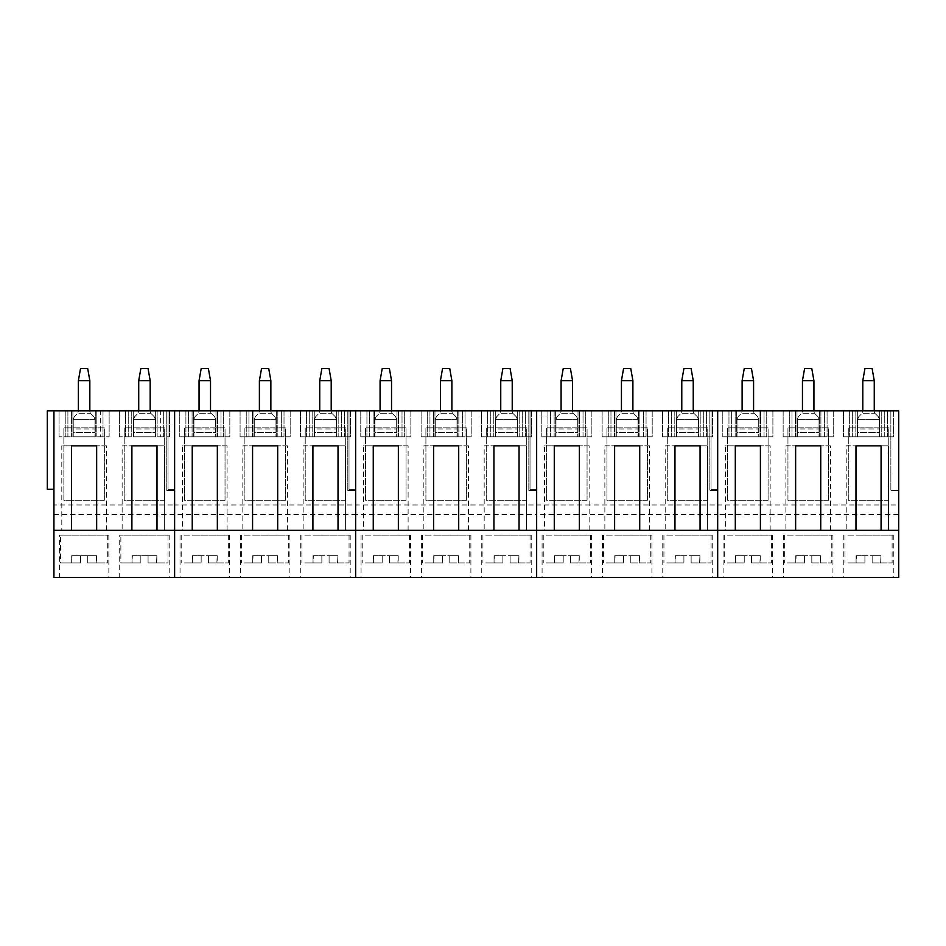 <?xml version="1.0" encoding="UTF-8"?>
<svg xmlns="http://www.w3.org/2000/svg" width="946" height="946" viewBox="0 0 946 946"><rect width="100%" height="100%" fill="white"/><g stroke="black" fill="none" stroke-linecap="round" stroke-linejoin="round"><path stroke-width="0.71" stroke-dasharray="4.73 3.55" d="M63.417 535.152L107.69 535.152L63.417 535.152M63.417 562.905L80.493 562.905L60.52 562.905L60.532 535.152M87.73 562.905L104.805 562.905L87.73 562.905L96.196 562.905L87.73 562.905L87.73 555.669L87.73 562.905L87.73 555.669L80.493 555.669L87.73 555.669L87.73 562.905M107.69 535.152L107.69 562.905L104.805 562.905M80.493 555.669L80.493 562.905L72.026 562.905L80.493 562.905L80.493 555.669L80.493 562.905L80.493 555.669L71.683 555.669L71.683 562.905L72.026 555.669L80.493 555.669M96.196 562.905L96.539 555.669L96.196 562.905M87.73 555.669L96.196 555.669L87.73 555.669M123.749 535.152L168.033 535.152L123.749 535.152M123.749 562.905L140.836 562.905L120.863 562.905L120.863 535.152M148.073 562.905L165.136 562.905L148.073 562.905L156.539 562.905L148.073 562.905L148.073 555.669L148.073 562.905L148.073 555.669L140.836 555.669L148.073 555.669L148.073 562.905M168.033 535.152L168.033 562.905L165.136 562.905M140.836 555.669L140.836 562.905L132.369 562.905L140.836 562.905L140.836 555.669L140.836 562.905L140.836 555.669L132.026 555.669L132.026 562.905L132.369 555.669L140.836 555.669M156.539 562.905L156.87 555.669L156.539 562.905M148.073 555.669L156.539 555.669L148.073 555.669M184.092 535.152L228.364 535.152L184.092 535.152M184.092 562.905L201.167 562.905L184.092 562.905M208.416 562.905L228.364 562.905L208.416 562.905L216.882 562.905L208.416 562.905L208.416 555.669L208.416 562.905L208.416 555.669L201.167 555.669L208.416 555.669L208.416 562.905M201.167 555.669L201.167 562.905L192.712 562.905L201.167 562.905L201.167 555.669L201.167 562.905L201.167 555.669L192.369 555.669L192.369 562.905L192.712 555.669L201.167 555.669M216.882 562.905L217.213 555.669L216.882 562.905M208.416 555.669L216.882 555.669L208.416 555.669M244.435 535.152L288.707 535.152L244.435 535.152M244.435 562.905L261.51 562.905L244.435 562.905M268.759 562.905L288.707 562.905L268.759 562.905L277.213 562.905L268.759 562.905L268.759 555.669L268.759 562.905L268.759 555.669L261.51 555.669L268.759 555.669L268.759 562.905M261.51 555.669L261.51 562.905L253.043 562.905L261.51 562.905L261.51 555.669L261.51 562.905L261.51 555.669L252.712 555.669L252.712 562.905L253.043 555.669L261.51 555.669M277.213 562.905L277.556 555.669L277.213 562.905M268.759 555.669L277.213 555.669L268.759 555.669M304.778 535.152L349.05 535.152L304.778 535.152M304.778 562.905L321.853 562.905L304.778 562.905M329.09 562.905L349.05 562.905L329.09 562.905L337.556 562.905L329.09 562.905L329.09 555.669L329.09 562.905L329.09 555.669L321.853 555.669L329.09 555.669L329.09 562.905M321.853 555.669L321.853 562.905L313.386 562.905L321.853 562.905L321.853 555.669L321.853 562.905L321.853 555.669L313.043 555.669L313.043 562.905L313.386 555.669L321.853 555.669M337.556 562.905L337.899 555.669L337.556 562.905M329.09 555.669L337.556 555.669L329.09 555.669M365.109 535.152L409.393 535.152L365.109 535.152M365.109 562.905L382.196 562.905L365.109 562.905M389.433 562.905L409.393 562.905L389.433 562.905L397.899 562.905L389.433 562.905L389.433 555.669L389.433 562.905L389.433 555.669L382.196 555.669L389.433 555.669L389.433 562.905M382.196 555.669L382.196 562.905L373.729 562.905L382.196 562.905L382.196 555.669L382.196 562.905L382.196 555.669L373.386 555.669L373.386 562.905L373.729 555.669L382.196 555.669M397.899 562.905L398.231 555.669L397.899 562.905M389.433 555.669L397.899 555.669L389.433 555.669M425.452 535.152L469.724 535.152L425.452 535.152M425.452 562.905L442.527 562.905L425.452 562.905M449.776 562.905L469.724 562.905L449.776 562.905L458.242 562.905L449.776 562.905L449.776 555.669L449.776 562.905L449.776 555.669L442.527 555.669L449.776 555.669L449.776 562.905M442.527 555.669L442.527 562.905L434.072 562.905L442.527 562.905L442.527 555.669L442.527 562.905L442.527 555.669L433.729 555.669L433.729 562.905L434.072 555.669L442.527 555.669M458.242 562.905L458.574 555.669L458.242 562.905M449.776 555.669L458.242 555.669L449.776 555.669M485.795 535.152L530.067 535.152L485.795 535.152M485.795 562.905L502.87 562.905L485.795 562.905M510.119 562.905L530.067 562.905L510.119 562.905L518.574 562.905L510.119 562.905L510.119 555.669L510.119 562.905L510.119 555.669L502.87 555.669L510.119 555.669L510.119 562.905M502.87 555.669L502.87 562.905L494.403 562.905L502.87 562.905L502.87 555.669L502.87 562.905L502.87 555.669L494.072 555.669L494.072 562.905L494.403 555.669L502.87 555.669M518.574 562.905L518.916 555.669L518.574 562.905M510.119 555.669L518.574 555.669L510.119 555.669M546.138 535.152L590.41 535.152L546.138 535.152M546.138 562.905L563.213 562.905L546.138 562.905M570.45 562.905L590.41 562.905L570.45 562.905L578.917 562.905L570.45 562.905L570.45 555.669L570.45 562.905L570.45 555.669L563.213 555.669L570.45 555.669L570.45 562.905M563.213 555.669L563.213 562.905L554.746 562.905L563.213 562.905L563.213 555.669L563.213 562.905L563.213 555.669L554.415 555.669L554.415 562.905L554.746 555.669L563.213 555.669M578.917 562.905L579.259 555.669L578.917 562.905M570.45 555.669L578.917 555.669L570.45 555.669M606.481 535.152L650.753 535.152L606.481 535.152M606.481 562.905L623.556 562.905L606.481 562.905M630.793 562.905L650.753 562.905L630.793 562.905L639.26 562.905L630.793 562.905L630.793 555.669L630.793 562.905L630.793 555.669L623.556 555.669L630.793 555.669L630.793 562.905M623.556 555.669L623.556 562.905L615.089 562.905L623.556 562.905L623.556 555.669L623.556 562.905L623.556 555.669L614.746 555.669L614.746 562.905L615.089 555.669L623.556 555.669M639.26 562.905L639.602 555.669L639.26 562.905M630.793 555.669L639.26 555.669L630.793 555.669M666.812 535.152L711.085 535.152L666.812 535.152M666.812 562.905L683.899 562.905L666.812 562.905M691.136 562.905L711.085 562.905L691.136 562.905L699.602 562.905L691.136 562.905L691.136 555.669L691.136 562.905L691.136 555.669L683.899 555.669L691.136 555.669L691.136 562.905M683.899 555.669L683.899 562.905L675.432 562.905L683.899 562.905L683.899 555.669L683.899 562.905L683.899 555.669L675.089 555.669L675.089 562.905L675.432 555.669L683.899 555.669M699.602 562.905L699.934 555.669L699.602 562.905M691.136 555.669L699.602 555.669L691.136 555.669M727.155 535.152L771.428 535.152L727.155 535.152M727.155 562.905L744.23 562.905L727.155 562.905M751.479 562.905L771.428 562.905L751.479 562.905L759.934 562.905L751.479 562.905L751.479 555.669L751.479 562.905L751.479 555.669L744.23 555.669L751.479 555.669L751.479 562.905M744.23 555.669L744.23 562.905L735.763 562.905L744.23 562.905L744.23 555.669L744.23 562.905L744.23 555.669L735.432 555.669L735.432 562.905L735.763 555.669L744.23 555.669M759.934 562.905L760.277 555.669L759.934 562.905M751.479 555.669L759.934 555.669L751.479 555.669M787.498 535.152L831.771 535.152L787.498 535.152M787.498 562.905L804.573 562.905L787.498 562.905M811.81 562.905L831.771 562.905L811.81 562.905L820.277 562.905L811.81 562.905L811.81 555.669L811.81 562.905L811.81 555.669L804.573 555.669L811.81 555.669L811.81 562.905M804.573 555.669L804.573 562.905L796.106 562.905L804.573 562.905L804.573 555.669L804.573 562.905L804.573 555.669L795.775 555.669L795.775 562.905L796.106 555.669L804.573 555.669M820.277 562.905L820.62 555.669L820.277 562.905M811.81 555.669L820.277 555.669L811.81 555.669M847.841 535.152L892.113 535.152L847.841 535.152M847.841 562.905L864.916 562.905L847.841 562.905M872.153 562.905L892.113 562.905L872.153 562.905L880.62 562.905L872.153 562.905L872.153 555.669L872.153 562.905L872.153 555.669L864.916 555.669L872.153 555.669L872.153 562.905M864.916 555.669L864.916 562.905L856.449 562.905L864.916 562.905L864.916 555.669L864.916 562.905L864.916 555.669L856.106 555.669L856.106 562.905L856.449 555.669L864.916 555.669M880.62 562.905L880.963 555.669L880.62 562.905M872.153 555.669L880.62 555.669L872.153 555.669M94.967 436.792L73.244 436.792L73.244 432.57L73.244 436.792L94.967 436.792L94.967 432.57L94.967 436.792M73.244 428.952L73.244 432.57L94.967 432.57L94.967 419.291L94.967 432.57L73.244 432.57L73.244 419.291L73.244 428.952L94.967 428.952L73.244 428.952M73.244 419.291L94.967 419.303L93.914 416.725L94.967 419.291L73.244 419.303L74.308 416.725L77.702 413.26L74.308 416.725L73.244 419.291M90.899 413.721L93.914 416.725L90.899 413.721M89.835 410.848L89.835 411.155A3.618 3.618 0 0 0 90.509 413.26L77.702 413.26L90.509 413.26A3.618 3.618 0 0 1 89.835 411.155L89.835 380.682L78.376 380.682L78.376 411.155L77.702 413.26L78.376 410.848M89.835 380.682L87.706 368.609L80.505 368.609L78.376 380.682M155.31 436.792L133.587 436.792L133.587 432.57L133.587 436.792L155.31 436.792L155.31 432.57L155.31 436.792M133.587 428.952L133.587 432.57L155.31 432.57L155.31 419.291L155.31 432.57L133.587 432.57L133.587 419.291L133.587 428.952L155.31 428.952L133.587 428.952M133.587 419.291L155.31 419.303L154.245 416.725L155.31 419.291L133.587 419.303L134.651 416.725L138.045 413.26L134.651 416.725L133.587 419.291M151.242 413.721L154.245 416.725L151.242 413.721M150.178 410.848L150.178 411.155A3.618 3.618 0 0 0 150.852 413.26L138.045 413.26L150.852 413.26A3.618 3.618 0 0 1 150.178 411.155L150.178 380.682L138.719 380.682L138.719 411.155L138.045 413.26L138.719 410.848M150.178 380.682L148.049 368.609L140.848 368.609L138.719 380.682M215.653 436.792L193.93 436.792L193.93 432.57L193.93 436.792L215.653 436.792L215.653 432.57L215.653 436.792M193.93 428.952L193.93 432.57L215.653 432.57L215.653 419.291L215.653 432.57L193.93 432.57L193.93 419.291L193.93 428.952L215.653 428.952L193.93 428.952M193.93 419.291L215.653 419.303L214.588 416.725L215.653 419.291L193.93 419.303L194.982 416.725L198.376 413.26L194.982 416.725L193.93 419.291M211.585 413.721L214.588 416.725L211.585 413.721M210.52 410.848L210.52 411.155A3.618 3.618 0 0 0 211.195 413.26L198.376 413.26L211.195 413.26A3.618 3.618 0 0 1 210.52 411.155L210.52 380.682L199.05 380.682L199.05 411.155L198.388 413.26L199.05 410.848M210.52 380.682L208.392 368.609L201.179 368.609L199.05 380.682M275.984 436.792L254.261 436.792L254.261 432.57L254.261 436.792L275.984 436.792L275.984 432.57L275.984 436.792M254.261 428.952L254.261 432.57L275.984 432.57L275.984 419.291L275.984 432.57L254.261 432.57L254.261 419.291L254.261 428.952L275.984 428.952L254.261 428.952M254.261 419.291L275.984 419.303L274.931 416.725L275.984 419.291L254.261 419.303L255.325 416.725L258.719 413.26L255.325 416.725L254.261 419.291M271.916 413.721L274.931 416.725L271.916 413.721M270.863 410.848L270.863 411.155A3.618 3.618 0 0 0 271.537 413.26L258.719 413.26L271.537 413.26A3.618 3.618 0 0 1 270.863 411.155L270.863 380.682L259.393 380.682L259.393 411.155L258.719 413.26L259.393 410.848M270.863 380.682L268.735 368.609L261.522 368.609L259.393 380.682M336.327 436.792L314.604 436.792L314.604 432.57L314.604 436.792L336.327 436.792L336.327 432.57L336.327 436.792M314.604 428.952L314.604 432.57L336.327 432.57L336.327 419.291L336.327 432.57L314.604 432.57L314.604 419.291L314.604 428.952L336.327 428.952L314.604 428.952M314.604 419.291L336.327 419.303L335.274 416.725L336.327 419.291L314.604 419.303L315.668 416.725L319.062 413.26L315.668 416.725L314.604 419.291M332.259 413.721L335.274 416.725L332.259 413.721M331.206 410.848L331.206 411.155A3.618 3.618 0 0 0 331.869 413.26L319.062 413.26L331.869 413.26A3.618 3.618 0 0 1 331.206 411.155L331.206 380.682L319.736 380.682L319.736 411.155L319.062 413.26L319.736 410.848M331.206 380.682L329.078 368.609L321.865 368.609L319.736 380.682M396.67 436.792L374.947 436.792L374.947 432.57L374.947 436.792L396.67 436.792L396.67 432.57L396.67 436.792M374.947 428.952L374.947 432.57L396.67 432.57L396.67 419.291L396.67 432.57L374.947 432.57L374.947 419.291L374.947 428.952L396.67 428.952L374.947 428.952M374.947 419.291L396.67 419.303L395.605 416.725L396.67 419.291L374.947 419.303L376.011 416.725L379.405 413.26L376.011 416.725L374.947 419.291M392.602 413.721L395.605 416.725L392.602 413.721M391.538 410.848L391.538 411.155A3.618 3.618 0 0 0 392.212 413.26L379.405 413.26L392.212 413.26A3.618 3.618 0 0 1 391.538 411.155L391.538 380.682L380.079 380.682L380.079 411.155L379.405 413.26L380.079 410.848M391.538 380.682L389.409 368.609L382.208 368.609L380.079 380.682M457.013 436.792L435.29 436.792L435.29 432.57L435.29 436.792L457.013 436.792L457.013 432.57L457.013 436.792M435.29 428.952L435.29 432.57L457.013 432.57L457.013 419.291L457.013 432.57L435.29 432.57L435.29 419.291L435.29 428.952L457.013 428.952L435.29 428.952M435.29 419.291L457.013 419.303L455.948 416.725L457.013 419.291L435.29 419.303L436.343 416.725L439.748 413.26L436.343 416.725L435.29 419.291M452.945 413.721L455.948 416.725L452.945 413.721M451.881 410.848L451.881 411.155A3.618 3.618 0 0 0 452.555 413.26L439.748 413.26L452.555 413.26A3.618 3.618 0 0 1 451.881 411.155L451.881 380.682L440.422 380.682L440.422 411.155L439.748 413.26L440.422 410.848M451.881 380.682L449.752 368.609L442.539 368.609L440.422 380.682M517.356 436.792L495.633 436.792L495.633 432.57L495.633 436.792L517.356 436.792L517.356 432.57L517.356 436.792M495.633 428.952L495.633 432.57L517.356 432.57L517.356 419.291L517.356 432.57L495.633 432.57L495.633 419.291L495.633 428.952L517.356 428.952L495.633 428.952M495.633 419.291L517.356 419.303L516.291 416.725L517.356 419.291L495.633 419.303L496.685 416.725L500.079 413.26L496.685 416.725L495.633 419.291M513.276 413.721L516.291 416.725L513.276 413.721M512.224 410.848L512.224 411.155A3.618 3.618 0 0 0 512.898 413.26L500.079 413.26L512.898 413.26A3.618 3.618 0 0 1 512.224 411.155L512.224 380.682L500.753 380.682L500.753 411.155L500.079 413.26L500.753 410.848M512.224 380.682L510.095 368.609L502.882 368.609L500.753 380.682M577.687 436.792L555.964 436.792L555.964 432.57L555.964 436.792L577.687 436.792L577.687 432.57L577.687 436.792M555.964 428.952L555.964 432.57L577.687 432.57L577.687 419.291L577.687 432.57L555.964 432.57L555.964 419.291L555.964 428.952L577.687 428.952L555.964 428.952M555.964 419.291L577.687 419.303L576.634 416.725L577.687 419.291L555.964 419.303L557.028 416.725L560.422 413.26L557.028 416.725L555.964 419.291M573.619 413.721L576.634 416.725L573.619 413.721M572.567 410.848L572.567 411.155A3.618 3.618 0 0 0 573.241 413.26L560.422 413.26L573.241 413.26A3.618 3.618 0 0 1 572.567 411.155L572.567 380.682L561.096 380.682L561.096 411.155L560.422 413.26L561.096 410.848M572.567 380.682L570.438 368.609L563.225 368.609L561.096 380.682M638.03 436.792L616.307 436.792L616.307 432.57L616.307 436.792L638.03 436.792L638.03 432.57L638.03 436.792M616.307 428.952L616.307 432.57L638.03 432.57L638.03 419.291L638.03 432.57L616.307 432.57L616.307 419.291L616.307 428.952L638.03 428.952L616.307 428.952M616.307 419.291L638.03 419.303L636.965 416.725L638.03 419.291L616.307 419.303L617.371 416.725L620.765 413.26L617.371 416.725L616.307 419.291M633.962 413.721L636.965 416.725L633.962 413.721M632.898 410.848L632.898 411.155A3.618 3.618 0 0 0 633.572 413.26L620.765 413.26L633.572 413.26A3.618 3.618 0 0 1 632.898 411.155L632.898 380.682L621.439 380.682L621.439 411.155L620.765 413.26L621.439 410.848M632.898 380.682L630.769 368.609L623.568 368.609L621.439 380.682M698.373 436.792L676.65 436.792L676.65 432.57L676.65 436.792L698.373 436.792L698.373 432.57L698.373 436.792M676.65 428.952L676.65 432.57L698.373 432.57L698.373 419.291L698.373 432.57L676.65 432.57L676.65 419.291L676.65 428.952L698.373 428.952L676.65 428.952M676.65 419.291L698.373 419.303L697.308 416.725L698.373 419.291L676.65 419.303L677.714 416.725L681.108 413.26L677.714 416.725L676.65 419.291M694.305 413.721L697.308 416.725L694.305 413.721M693.241 410.848L693.241 411.155A3.618 3.618 0 0 0 693.915 413.26L681.108 413.26L693.915 413.26A3.618 3.618 0 0 1 693.241 411.155L693.241 380.682L681.782 380.682L681.782 411.155L681.108 413.26L681.782 410.848M693.241 380.682L691.112 368.609L683.911 368.609L681.782 380.682M758.716 436.792L736.993 436.792L736.993 432.57L736.993 436.792L758.716 436.792L758.716 432.57L758.716 436.792M736.993 428.952L736.993 432.57L758.716 432.57L758.716 419.291L758.716 432.57L736.993 432.57L736.993 419.291L736.993 428.952L758.716 428.952L736.993 428.952M736.993 419.291L758.716 419.303L757.651 416.725L758.716 419.291L736.993 419.303L738.046 416.725L741.439 413.26L738.046 416.725L736.993 419.291M754.648 413.721L757.651 416.725L754.648 413.721M753.584 410.848L753.584 411.155A3.618 3.618 0 0 0 754.258 413.26L741.439 413.26L754.258 413.26A3.618 3.618 0 0 1 753.584 411.155L753.584 380.682L742.113 380.682L742.113 411.155L741.439 413.26L742.113 410.848M753.584 380.682L751.455 368.609L744.242 368.609L742.113 380.682M819.047 436.792L797.324 436.792L797.324 432.57L797.324 436.792L819.047 436.792L819.047 432.57L819.047 436.792M797.324 428.952L797.324 432.57L819.047 432.57L819.047 419.291L819.047 432.57L797.324 432.57L797.324 419.291L797.324 428.952L819.047 428.952L797.324 428.952M797.324 419.291L819.047 419.303L817.994 416.725L819.047 419.291L797.324 419.303L798.389 416.725L801.782 413.26L798.389 416.725L797.324 419.291M814.979 413.721L817.994 416.725L814.979 413.721M813.927 410.848L813.927 411.155A3.618 3.618 0 0 0 814.601 413.26L801.782 413.26L814.601 413.26A3.618 3.618 0 0 1 813.927 411.155L813.927 380.682L802.456 380.682L802.456 411.155L801.782 413.26L802.456 410.848M813.927 380.682L811.798 368.609L804.585 368.609L802.456 380.682M879.39 436.792L857.667 436.792L857.667 432.57L857.667 436.792L879.39 436.792L879.39 432.57L879.39 436.792M857.667 428.952L857.667 432.57L879.39 432.57L879.39 419.291L879.39 432.57L857.667 432.57L857.667 419.291L857.667 428.952L879.39 428.952L857.667 428.952M857.667 419.291L879.39 419.303L878.326 416.725L879.39 419.291L857.667 419.303L858.732 416.725L862.125 413.26L858.732 416.725L857.667 419.291M875.322 413.721L878.326 416.725L875.322 413.721M874.258 410.848L874.258 411.155A3.618 3.618 0 0 0 874.932 413.26L862.125 413.26L874.932 413.26A3.618 3.618 0 0 1 874.258 411.155L874.258 380.682L862.799 380.682L862.799 411.155L862.125 413.26L862.799 410.848M874.258 380.682L872.129 368.609L864.928 368.609L862.799 380.682M174.62 410.848L174.62 490.501L166.768 490.501L174.62 490.501L166.768 490.501L174.62 490.501L174.62 410.848L174.62 490.501L174.62 410.848L166.768 410.848L355.637 410.848L355.637 490.501L347.797 490.501L355.637 490.501L347.797 490.501L355.637 490.501L355.637 410.848L355.637 490.501L355.637 410.848L347.797 410.848L536.654 410.848L536.654 490.501L528.814 490.501L536.654 490.501L528.814 490.501L536.654 490.501L536.654 410.848L536.654 490.501L536.654 410.848L528.814 410.848L717.683 410.848L717.683 490.501L709.831 490.501L717.683 490.501L709.831 490.501L717.683 490.501L717.683 410.848L717.683 490.501L717.683 410.848L709.831 410.848L898.7 410.848L898.7 490.501L890.86 490.501L898.7 490.501L890.86 490.501L898.7 490.501L898.7 410.848L898.7 490.501L898.7 410.848L890.86 410.848L898.7 410.848L890.86 410.848L898.7 410.848L898.7 504.975L717.683 504.975L717.683 410.848L711.037 410.848L717.683 410.848L711.037 410.848L717.683 410.848L717.683 489.295L711.037 489.295L717.683 489.295L711.037 489.295L717.683 489.295L717.683 410.848L717.683 504.975L536.654 504.975L536.654 410.848L530.02 410.848L536.654 410.848L530.02 410.848L536.654 410.848L536.654 489.295L530.02 489.295L536.654 489.295L530.02 489.295L536.654 489.295L536.654 410.848L536.654 504.975L355.637 504.975L355.637 410.848L349.003 410.848L355.637 410.848L349.003 410.848L355.637 410.848L355.637 489.295L349.003 489.295L355.637 489.295L349.003 489.295L355.637 489.295L355.637 410.848L355.637 504.975L174.62 504.975L174.62 410.848L167.986 410.848L174.62 410.848L167.986 410.848L174.62 410.848L174.62 489.295L167.986 489.295L174.62 489.295L167.986 489.295L174.62 489.295L174.62 410.848L174.62 489.295L174.62 410.848L47.3 410.848L53.934 410.848L47.3 410.848L47.3 489.295L53.934 489.295L47.3 489.295L47.3 410.848L47.3 489.295L53.934 489.295L53.934 410.848L53.934 577.391L174.62 577.391L174.62 410.848M100.311 410.848L59.066 410.848L109.145 410.848L100.311 410.848L100.311 436.792L59.066 436.792L109.145 436.792L100.311 436.792L100.311 410.848M160.654 410.848L119.409 410.848L169.488 410.848L160.654 410.848L160.654 436.792L119.409 436.792L169.488 436.792L160.654 436.792L160.654 410.848M166.768 410.848L166.768 490.501L166.768 410.848M164.356 530.328L164.356 445.85L157.001 445.85L164.356 445.85L164.356 530.328L157.001 530.328L192.239 530.328L182.483 530.328L182.483 445.85L192.239 445.85L182.483 445.85M106.413 445.85L96.658 445.85L106.413 445.85L106.413 530.328L131.896 530.328L122.14 530.328L122.14 445.85L131.896 445.85L122.14 445.85M53.934 530.328L71.553 530.328L61.797 530.328L61.797 445.85L71.553 445.85L61.797 445.85M132.582 577.391L169.192 577.391L132.582 577.391M72.251 577.391L108.849 577.391L72.251 577.391M53.934 514.636L174.62 514.636L174.62 504.975L53.934 504.975M164.687 500.245L124.21 500.245L124.21 427.829L164.687 427.829L164.687 500.245L124.21 500.245L124.21 427.829L164.687 427.829L164.687 500.245M104.344 500.245L63.867 500.245L63.867 427.829L104.344 427.829L104.344 500.245L63.867 500.245L63.867 427.829L104.344 427.829L104.344 500.245M53.934 410.848L53.934 489.295M67.899 410.848L67.899 436.792L67.899 410.848M109.145 410.848L109.145 436.792L109.145 410.848M96.811 410.848L96.811 436.792L96.811 410.848M102.996 410.848L102.996 436.792L102.996 410.848M95.298 410.848L95.298 436.792L95.298 410.848M72.913 410.848L72.913 436.792L72.913 410.848M65.227 410.848L65.227 436.792L65.227 410.848M71.411 410.848L71.411 436.792L71.411 410.848M59.066 410.848L59.066 436.792L59.066 410.848M128.242 410.848L128.242 436.792L128.242 410.848M169.488 410.848L169.488 436.792L169.488 410.848M157.142 410.848L157.142 436.792L157.142 410.848M163.327 410.848L163.327 436.792L163.327 410.848M155.641 410.848L155.641 436.792L155.641 410.848M133.256 410.848L133.256 436.792L133.256 410.848M125.57 410.848L125.57 436.792L125.57 410.848M131.742 410.848L131.742 436.792L131.742 410.848M119.409 410.848L119.409 436.792L119.409 410.848M132.582 535.152L169.192 535.152L119.716 535.152L119.704 577.391M72.251 535.152L108.849 535.152L59.373 535.152L59.373 577.391M227.099 445.85L217.344 445.85L227.099 445.85L227.099 530.328L252.57 530.328L242.826 530.328L242.826 445.85L252.57 445.85L242.826 445.85M345.385 530.328L345.385 445.85L338.018 445.85L345.385 445.85L345.385 530.328L338.018 530.328L373.256 530.328L363.5 530.328L363.5 445.85L373.256 445.85L363.5 445.85M287.43 445.85L277.686 445.85L287.43 445.85L287.43 530.328L312.913 530.328L303.158 530.328L303.158 445.85L312.913 445.85L303.158 445.85M898.7 514.636L898.7 577.391L717.683 577.391L717.683 514.636L717.683 577.391L536.654 577.391L536.654 514.636L536.654 577.391L355.637 577.391L355.637 514.636L174.62 514.636L174.62 577.391L355.637 577.391L355.637 504.975L355.637 514.636L536.654 514.636L536.654 504.975L536.654 514.636L717.683 514.636L717.683 504.975L717.683 514.636L898.7 514.636L898.7 504.975M350.505 410.848L300.426 410.848L350.505 410.848L350.505 436.792L341.672 436.792L341.672 410.848L341.672 436.792L300.426 436.792L350.505 436.792L350.505 410.848M290.174 410.848L240.083 410.848L290.174 410.848L290.174 436.792L281.329 436.792L281.329 410.848L281.329 436.792L240.083 436.792L290.174 436.792L290.174 410.848M229.831 410.848L179.752 410.848L229.831 410.848L229.831 436.792L220.997 436.792L220.997 410.848L220.997 436.792L179.752 436.792L229.831 436.792L229.831 410.848M313.611 577.391L350.209 577.391L313.611 577.391M253.268 577.391L289.866 577.391L253.268 577.391M192.925 577.391L229.523 577.391L192.925 577.391M347.797 410.848L347.797 490.501L347.797 410.848M345.704 500.245L305.227 500.245L305.227 427.829L345.704 427.829L345.704 500.245L305.227 500.245L305.227 427.829L345.704 427.829L345.704 500.245M285.361 500.245L244.884 500.245L244.884 427.829L285.361 427.829L285.361 500.245L244.884 500.245L244.884 427.829L285.361 427.829L285.361 500.245M225.03 500.245L184.553 500.245L184.553 427.829L225.03 427.829L225.03 500.245L184.553 500.245L184.553 427.829L225.03 427.829L225.03 500.245M167.986 410.848L167.986 489.295L167.986 410.848M338.171 410.848L338.171 436.792L338.171 410.848M344.356 410.848L344.356 436.792L344.356 410.848M336.658 410.848L336.658 436.792L336.658 410.848M314.273 410.848L314.273 436.792L314.273 410.848M306.587 410.848L306.587 436.792L306.587 410.848M312.771 410.848L312.771 436.792L312.771 410.848M300.426 410.848L300.426 436.792L300.426 410.848M309.259 410.848L309.259 436.792L309.259 410.848M277.828 410.848L277.828 436.792L277.828 410.848M284.013 410.848L284.013 436.792L284.013 410.848M276.315 410.848L276.315 436.792L276.315 410.848M253.942 410.848L253.942 436.792L253.942 410.848M246.244 410.848L246.244 436.792L246.244 410.848M252.428 410.848L252.428 436.792L252.428 410.848M240.083 410.848L240.083 436.792L240.083 410.848M248.928 410.848L248.928 436.792L248.928 410.848M217.485 410.848L217.485 436.792L217.485 410.848M223.67 410.848L223.67 436.792L223.67 410.848M215.984 410.848L215.984 436.792L215.984 410.848M193.599 410.848L193.599 436.792L193.599 410.848M185.901 410.848L185.901 436.792L185.901 410.848M192.085 410.848L192.085 436.792L192.085 410.848M179.752 410.848L179.752 436.792L179.752 410.848M188.585 410.848L188.585 436.792L188.585 410.848M313.611 535.152L350.209 535.152L313.611 535.152M253.268 535.152L289.866 535.152L253.268 535.152M192.925 535.152L229.523 535.152L192.925 535.152M408.116 445.85L398.361 445.85L408.116 445.85L408.116 530.328L433.599 530.328L423.843 530.328L423.843 445.85L433.599 445.85L423.843 445.85M526.402 530.328L526.402 445.85L519.047 445.85L526.402 445.85L526.402 530.328L519.047 530.328L554.273 530.328L544.518 530.328L544.518 445.85L554.273 445.85L544.518 445.85M468.459 445.85L458.704 445.85L468.459 445.85L468.459 530.328L493.93 530.328L484.186 530.328L484.186 445.85L493.93 445.85L484.186 445.85M531.534 410.848L481.443 410.848L531.534 410.848L531.534 436.792L522.689 436.792L522.689 410.848L522.689 436.792L481.443 436.792L531.534 436.792L531.534 410.848M471.191 410.848L421.112 410.848L471.191 410.848L471.191 436.792L462.358 436.792L462.358 410.848L462.358 436.792L421.112 436.792L471.191 436.792L471.191 410.848M410.848 410.848L360.769 410.848L410.848 410.848L410.848 436.792L402.015 436.792L402.015 410.848L402.015 436.792L360.769 436.792L410.848 436.792L410.848 410.848M494.628 577.391L531.226 577.391L494.628 577.391M434.285 577.391L470.883 577.391L434.285 577.391M373.942 577.391L410.552 577.391L373.942 577.391M528.814 410.848L528.814 490.501L528.814 410.848M526.733 500.245L486.256 500.245L486.256 427.829L526.733 427.829L526.733 500.245L486.256 500.245L486.256 427.829L526.733 427.829L526.733 500.245M466.39 500.245L425.913 500.245L425.913 427.829L466.39 427.829L466.39 500.245L425.913 500.245L425.913 427.829L466.39 427.829L466.39 500.245M406.047 500.245L365.57 500.245L365.57 427.829L406.047 427.829L406.047 500.245L365.57 500.245L365.57 427.829L406.047 427.829L406.047 500.245M349.003 410.848L349.003 489.295L349.003 410.848M519.188 410.848L519.188 436.792L519.188 410.848M525.373 410.848L525.373 436.792L525.373 410.848M517.675 410.848L517.675 436.792L517.675 410.848M495.302 410.848L495.302 436.792L495.302 410.848M487.604 410.848L487.604 436.792L487.604 410.848M493.788 410.848L493.788 436.792L493.788 410.848M481.443 410.848L481.443 436.792L481.443 410.848M490.288 410.848L490.288 436.792L490.288 410.848M458.845 410.848L458.845 436.792L458.845 410.848M465.03 410.848L465.03 436.792L465.03 410.848M457.344 410.848L457.344 436.792L457.344 410.848M434.959 410.848L434.959 436.792L434.959 410.848M427.261 410.848L427.261 436.792L427.261 410.848M433.445 410.848L433.445 436.792L433.445 410.848M421.112 410.848L421.112 436.792L421.112 410.848M429.945 410.848L429.945 436.792L429.945 410.848M398.503 410.848L398.503 436.792L398.503 410.848M404.687 410.848L404.687 436.792L404.687 410.848M397.001 410.848L397.001 436.792L397.001 410.848M374.616 410.848L374.616 436.792L374.616 410.848M366.93 410.848L366.93 436.792L366.93 410.848M373.114 410.848L373.114 436.792L373.114 410.848M360.769 410.848L360.769 436.792L360.769 410.848M369.602 410.848L369.602 436.792L369.602 410.848M494.628 535.152L531.226 535.152L494.628 535.152M434.285 535.152L470.883 535.152L434.285 535.152M373.942 535.152L410.552 535.152L373.942 535.152M589.133 445.85L579.378 445.85L589.133 445.85L589.133 530.328L614.616 530.328L604.861 530.328L604.861 445.85L614.616 445.85L604.861 445.85M707.419 530.328L707.419 445.85L700.064 445.85L707.419 445.85L707.419 530.328L700.064 530.328L735.302 530.328L725.547 530.328L725.547 445.85L735.302 445.85L725.547 445.85M649.476 445.85L639.721 445.85L649.476 445.85L649.476 530.328L674.959 530.328L665.204 530.328L665.204 445.85L674.959 445.85L665.204 445.85M712.551 410.848L662.472 410.848L712.551 410.848L712.551 436.792L703.718 436.792L703.718 410.848L703.718 436.792L662.472 436.792L712.551 436.792L712.551 410.848M652.208 410.848L602.129 410.848L652.208 410.848L652.208 436.792L643.375 436.792L643.375 410.848L643.375 436.792L602.129 436.792L652.208 436.792L652.208 410.848M591.865 410.848L541.786 410.848L591.865 410.848L591.865 436.792L583.032 436.792L583.032 410.848L583.032 436.792L541.786 436.792L591.865 436.792L591.865 410.848M675.645 577.391L712.243 577.391L675.645 577.391M615.314 577.391L651.912 577.391L615.314 577.391M554.971 577.391L591.569 577.391L554.971 577.391M709.831 410.848L709.831 490.501L709.831 410.848M707.75 500.245L667.273 500.245L667.273 427.829L707.75 427.829L707.75 500.245L667.273 500.245L667.273 427.829L707.75 427.829L707.75 500.245M647.407 500.245L606.93 500.245L606.93 427.829L647.407 427.829L647.407 500.245L606.93 500.245L606.93 427.829L647.407 427.829L647.407 500.245M587.064 500.245L546.587 500.245L546.587 427.829L587.064 427.829L587.064 500.245L546.587 500.245L546.587 427.829L587.064 427.829L587.064 500.245M530.02 410.848L530.02 489.295L530.02 410.848M700.206 410.848L700.206 436.792L700.206 410.848M706.39 410.848L706.39 436.792L706.39 410.848M698.704 410.848L698.704 436.792L698.704 410.848M676.319 410.848L676.319 436.792L676.319 410.848M668.621 410.848L668.621 436.792L668.621 410.848M674.805 410.848L674.805 436.792L674.805 410.848M662.472 410.848L662.472 436.792L662.472 410.848M671.305 410.848L671.305 436.792L671.305 410.848M639.874 410.848L639.874 436.792L639.874 410.848M646.059 410.848L646.059 436.792L646.059 410.848M638.361 410.848L638.361 436.792L638.361 410.848M615.976 410.848L615.976 436.792L615.976 410.848M608.29 410.848L608.29 436.792L608.29 410.848M614.474 410.848L614.474 436.792L614.474 410.848M602.129 410.848L602.129 436.792L602.129 410.848M610.962 410.848L610.962 436.792L610.962 410.848M579.531 410.848L579.531 436.792L579.531 410.848M585.716 410.848L585.716 436.792L585.716 410.848M578.018 410.848L578.018 436.792L578.018 410.848M555.633 410.848L555.633 436.792L555.633 410.848M547.947 410.848L547.947 436.792L547.947 410.848M554.131 410.848L554.131 436.792L554.131 410.848M541.786 410.848L541.786 436.792L541.786 410.848M550.619 410.848L550.619 436.792L550.619 410.848M675.645 535.152L712.243 535.152L675.645 535.152M615.314 535.152L651.912 535.152L615.314 535.152M554.971 535.152L591.569 535.152L554.971 535.152M770.162 445.85L760.407 445.85L770.162 445.85L770.162 530.328L795.633 530.328L785.878 530.328L785.878 445.85L795.633 445.85L785.878 445.85M888.448 530.328L888.448 445.85L881.081 445.85L888.448 445.85L888.448 530.328L881.081 530.328L898.7 530.328M830.493 445.85L820.738 445.85L830.493 445.85L830.493 530.328L855.976 530.328L846.221 530.328L846.221 445.85L855.976 445.85L846.221 445.85M893.568 410.848L843.489 410.848L893.568 410.848L893.568 436.792L884.735 436.792L884.735 410.848L884.735 436.792L843.489 436.792L893.568 436.792L893.568 410.848M833.237 410.848L783.146 410.848L833.237 410.848L833.237 436.792L824.392 436.792L824.392 410.848L824.392 436.792L783.146 436.792L833.237 436.792L833.237 410.848M772.894 410.848L722.803 410.848L772.894 410.848L772.894 436.792L764.049 436.792L764.049 410.848L764.049 436.792L722.803 436.792L772.894 436.792L772.894 410.848M856.674 577.391L893.272 577.391L856.674 577.391M796.331 577.391L832.929 577.391L796.331 577.391M735.988 577.391L772.586 577.391L735.988 577.391M890.86 410.848L890.86 490.501L890.86 410.848M888.767 500.245L848.29 500.245L848.29 427.829L888.767 427.829L888.767 500.245L848.29 500.245L848.29 427.829L888.767 427.829L888.767 500.245M828.424 500.245L787.947 500.245L787.947 427.829L828.424 427.829L828.424 500.245L787.947 500.245L787.947 427.829L828.424 427.829L828.424 500.245M768.093 500.245L727.616 500.245L727.616 427.829L768.093 427.829L768.093 500.245L727.616 500.245L727.616 427.829L768.093 427.829L768.093 500.245M711.037 410.848L711.037 489.295L711.037 410.848M881.234 410.848L881.234 436.792L881.234 410.848M887.419 410.848L887.419 436.792L887.419 410.848M879.721 410.848L879.721 436.792L879.721 410.848M857.336 410.848L857.336 436.792L857.336 410.848M849.65 410.848L849.65 436.792L849.65 410.848M855.834 410.848L855.834 436.792L855.834 410.848M843.489 410.848L843.489 436.792L843.489 410.848M852.322 410.848L852.322 436.792L852.322 410.848M820.892 410.848L820.892 436.792L820.892 410.848M827.076 410.848L827.076 436.792L827.076 410.848M819.378 410.848L819.378 436.792L819.378 410.848M796.993 410.848L796.993 436.792L796.993 410.848M789.307 410.848L789.307 436.792L789.307 410.848M795.491 410.848L795.491 436.792L795.491 410.848M783.146 410.848L783.146 436.792L783.146 410.848M791.979 410.848L791.979 436.792L791.979 410.848M760.549 410.848L760.549 436.792L760.549 410.848M766.733 410.848L766.733 436.792L766.733 410.848M759.047 410.848L759.047 436.792L759.047 410.848M736.662 410.848L736.662 436.792L736.662 410.848M728.964 410.848L728.964 436.792L728.964 410.848M735.148 410.848L735.148 436.792L735.148 410.848M722.803 410.848L722.803 436.792L722.803 410.848M731.648 410.848L731.648 436.792L731.648 410.848M856.674 535.152L893.272 535.152L856.674 535.152M796.331 535.152L832.929 535.152L796.331 535.152M735.988 535.152L772.586 535.152L735.988 535.152M71.683 555.669L71.683 562.905M96.539 555.669L96.539 562.905M132.026 555.669L132.026 562.905M156.87 555.669L156.87 562.905M228.364 535.152L228.364 562.905M181.206 535.152L181.206 562.905M192.369 555.669L192.369 562.905M217.213 555.669L217.213 562.905M288.707 535.152L288.707 562.905M241.549 535.152L241.549 562.905M252.712 555.669L252.712 562.905M277.556 555.669L277.556 562.905M349.05 535.152L349.05 562.905M301.892 535.152L301.892 562.905M313.043 555.669L313.043 562.905M337.899 555.669L337.899 562.905M409.393 535.152L409.393 562.905M362.223 535.152L362.223 562.905M373.386 555.669L373.386 562.905M398.231 555.669L398.231 562.905M469.724 535.152L469.724 562.905M422.566 535.152L422.566 562.905M433.729 555.669L433.729 562.905M458.574 555.669L458.574 562.905M530.067 535.152L530.067 562.905M482.909 535.152L482.909 562.905M494.072 555.669L494.072 562.905M518.916 555.669L518.916 562.905M590.41 535.152L590.41 562.905M543.252 535.152L543.252 562.905M554.415 555.669L554.415 562.905M579.259 555.669L579.259 562.905M650.753 535.152L650.753 562.905M603.583 535.152L603.583 562.905M614.746 555.669L614.746 562.905M639.602 555.669L639.602 562.905M711.085 535.152L711.085 562.905M663.926 535.152L663.926 562.905M675.089 555.669L675.089 562.905M699.934 555.669L699.934 562.905M771.428 535.152L771.428 562.905M724.269 535.152L724.269 562.905M735.432 555.669L735.432 562.905M760.277 555.669L760.277 562.905M831.771 535.152L831.771 562.905M784.612 535.152L784.612 562.905M795.775 555.669L795.775 562.905M820.62 555.669L820.62 562.905M892.113 535.152L892.113 562.905M844.944 535.152L844.944 562.905M856.106 555.669L856.106 562.905M880.963 555.669L880.963 562.905M169.192 535.152L169.192 577.391M108.849 535.152L108.849 577.391M350.209 535.152L350.209 577.391M300.733 535.152L300.733 577.391M289.866 535.152L289.866 577.391M240.39 535.152L240.39 577.391M229.523 535.152L229.523 577.391M180.047 535.152L180.047 577.391M531.226 535.152L531.226 577.391M481.75 535.152L481.75 577.391M470.883 535.152L470.883 577.391M421.408 535.152L421.408 577.391M410.552 535.152L410.552 577.391M361.065 535.152L361.065 577.391M712.243 535.152L712.243 577.391M662.768 535.152L662.768 577.391M651.912 535.152L651.912 577.391M602.425 535.152L602.425 577.391M591.569 535.152L591.569 577.391M542.093 535.152L542.093 577.391M893.272 535.152L893.272 577.391M843.785 535.152L843.785 577.391M832.929 535.152L832.929 577.391M783.454 535.152L783.454 577.391M772.586 535.152L772.586 577.391M723.111 535.152L723.111 577.391"/><path stroke-width="1.42" d="M89.835 380.682L78.376 380.682L80.505 368.609L87.706 368.609L89.835 380.682L89.835 410.848M78.376 380.682L78.376 410.848M150.178 380.682L138.719 380.682L140.848 368.609L148.049 368.609L150.178 380.682L150.178 410.848M138.719 380.682L138.719 410.848M210.52 380.682L199.05 380.682L201.179 368.609L208.392 368.609L210.52 380.682L210.52 410.848M199.05 380.682L199.05 410.848M270.863 380.682L259.393 380.682L261.522 368.609L268.735 368.609L270.863 380.682L270.863 410.848M259.393 380.682L259.393 410.848M331.206 380.682L319.736 380.682L321.865 368.609L329.078 368.609L331.206 380.682L331.206 410.848M319.736 380.682L319.736 410.848M391.538 380.682L380.079 380.682L382.208 368.609L389.409 368.609L391.538 380.682L391.538 410.848M380.079 380.682L380.079 410.848M451.881 380.682L440.422 380.682L442.539 368.609L449.752 368.609L451.881 380.682L451.881 410.848M440.422 380.682L440.422 410.848M512.224 380.682L500.753 380.682L502.882 368.609L510.095 368.609L512.224 380.682L512.224 410.848M500.753 380.682L500.753 410.848M572.567 380.682L561.096 380.682L563.225 368.609L570.438 368.609L572.567 380.682L572.567 410.848M561.096 380.682L561.096 410.848M632.898 380.682L621.439 380.682L623.568 368.609L630.769 368.609L632.898 380.682L632.898 410.848M621.439 380.682L621.439 410.848M693.241 380.682L681.782 380.682L683.911 368.609L691.112 368.609L693.241 380.682L693.241 410.848M681.782 380.682L681.782 410.848M753.584 380.682L742.113 380.682L744.242 368.609L751.455 368.609L753.584 380.682L753.584 410.848M742.113 380.682L742.113 410.848M813.927 380.682L802.456 380.682L804.585 368.609L811.798 368.609L813.927 380.682L813.927 410.848M802.456 380.682L802.456 410.848M874.258 380.682L862.799 380.682L864.928 368.609L872.129 368.609L874.258 380.682L874.258 410.848M862.799 380.682L862.799 410.848M53.934 489.295L47.3 489.295L47.3 410.848L174.62 410.848L174.62 577.391L898.7 577.391L898.7 530.328L881.081 530.328L881.081 445.85L855.976 445.85L881.081 445.85M53.934 530.328L174.62 530.328L174.62 577.391L53.934 577.391L53.934 410.848M71.553 530.328L71.553 445.85L96.658 445.85L71.553 445.85M96.658 530.328L96.658 445.85M131.896 530.328L131.896 445.85L157.001 445.85L131.896 445.85M157.001 530.328L157.001 445.85M252.57 530.328L355.637 530.328L355.637 410.848L174.62 410.848L174.62 530.328L252.57 530.328L252.57 445.85L277.686 445.85L252.57 445.85M192.239 530.328L192.239 445.85L217.344 445.85L192.239 445.85M217.344 530.328L217.344 445.85M277.686 530.328L277.686 445.85M312.913 530.328L312.913 445.85L338.018 445.85L312.913 445.85M338.018 530.328L338.018 445.85M373.256 530.328L536.654 530.328L536.654 410.848L355.637 410.848L355.637 577.391L355.637 530.328L373.256 530.328L373.256 445.85L398.361 445.85L373.256 445.85M433.599 530.328L433.599 445.85L458.704 445.85L433.599 445.85M398.361 530.328L398.361 445.85M458.704 530.328L458.704 445.85M493.93 530.328L493.93 445.85L519.047 445.85L493.93 445.85M519.047 530.328L519.047 445.85M554.273 530.328L717.683 530.328L717.683 410.848L536.654 410.848L536.654 577.391L536.654 530.328L554.273 530.328L554.273 445.85L579.378 445.85L554.273 445.85M614.616 530.328L614.616 445.85L639.721 445.85L614.616 445.85M579.378 530.328L579.378 445.85M639.721 530.328L639.721 445.85M674.959 530.328L674.959 445.85L700.064 445.85L674.959 445.85M700.064 530.328L700.064 445.85M898.7 530.328L898.7 410.848L717.683 410.848L717.683 577.391L717.683 530.328L735.302 530.328L735.302 445.85L760.407 445.85L735.302 445.85M735.302 530.328L795.633 530.328L795.633 445.85L820.738 445.85L795.633 445.85M760.407 530.328L760.407 445.85M795.633 530.328L820.738 530.328L820.738 445.85M820.738 530.328L855.976 530.328L855.976 445.85M855.976 530.328L881.081 530.328"/></g></svg>
